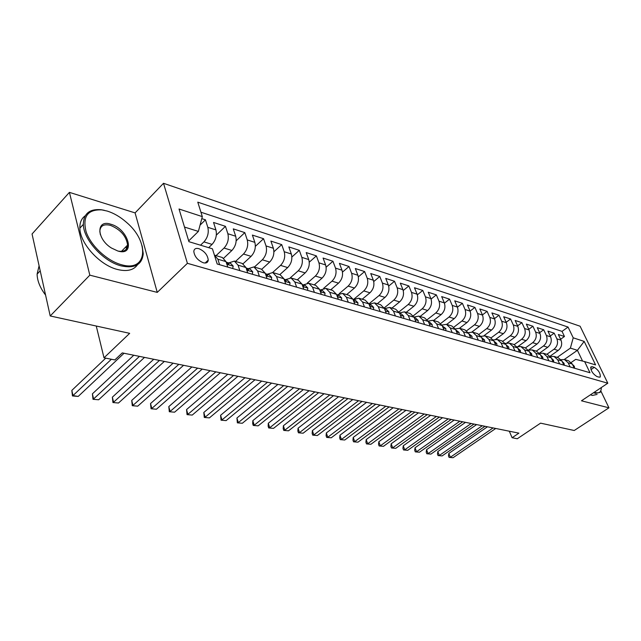 <?xml version="1.0" encoding="UTF-8"?>
<svg xmlns="http://www.w3.org/2000/svg" width="641" height="641" viewBox="0 0 641 641"><rect width="100%" height="100%" fill="white"/><g stroke="black" fill="none" stroke-linecap="round" stroke-linejoin="round"><path stroke-width="0.96" d="M203.237 262.754C206.242 263.475 207.916 262.586 208.245 260.086C207.644 254.974 204.535 251.168 198.91 248.668C195.834 247.891 194.135 248.812 193.814 251.416C194.511 256.544 197.652 260.326 203.237 262.754M69.412 192.364L32.05 233.997L50.206 315.965L89.828 275.157L157.253 292.392L187.404 263.315L163.511 183.286L135.091 212.9L69.412 192.364L89.828 275.157M187.404 263.315L607.812 383.214L580.113 326.229L163.511 183.286M607.812 383.214L581.467 400.793L608.95 407.82L600.881 391.042M608.95 407.82L574.224 430.504L540.579 423.148L517.303 438.748L512.103 437.731L518.906 433.156L122.279 352.903L114.835 359.93L104.002 357.806L129.674 333.336L50.206 315.965M550.154 356.14L558.159 350.483C561.492 347.63 562.445 344.185 561.011 340.163L558.335 334.514L564.465 336.501L560.587 339.265M546.837 354.297L554.016 349.217C557.358 346.34 558.311 342.879 556.877 338.841L554.201 333.168L550.226 336.02M554.201 333.168L547.927 331.125L550.603 336.837C552.037 340.908 551.076 344.385 547.718 347.286L539.466 353.159M537.855 357.526L535.908 353.279L532.158 349.922L528.505 350.138L537.03 344.009C540.403 341.068 541.373 337.543 539.946 333.432L537.27 327.663L543.696 329.754L539.61 332.711M517.992 346.509L526.077 340.651C529.466 337.663 530.452 334.097 529.025 329.939L526.341 324.114L532.927 326.253L528.737 329.314M507.023 342.935L514.843 337.206C518.257 334.177 519.25 330.564 517.824 326.365L515.148 320.476L521.894 322.671L517.591 325.844M495.677 339.337L503.337 333.681C506.767 330.604 507.776 326.942 506.35 322.695L503.674 316.742L510.589 318.994L506.166 322.287M483.979 335.7L491.527 330.059C494.98 326.942 495.998 323.232 494.58 318.938L491.903 312.92L499.002 315.228L494.451 318.649M471.912 332.006L479.42 326.349C482.889 323.176 483.923 319.426 482.505 315.084L479.829 308.994L487.112 311.366L482.433 314.915M459.493 328.248L466.985 322.535C470.486 319.322 471.528 315.516 470.109 311.125L467.441 304.972L474.909 307.4L470.101 311.093M446.705 324.426L454.229 318.625C457.746 315.356 458.796 311.502 457.394 307.055L454.725 300.837L462.393 303.329L457.442 307.175M433.564 320.508L441.128 314.611C444.662 311.286 445.727 307.384 444.325 302.881L441.665 296.591L449.541 299.155L444.437 303.161M420.063 316.486L427.667 310.484C431.225 307.111 432.306 303.145 430.904 298.594L428.252 292.232L436.345 294.86L431.081 299.051M406.194 312.343L413.838 306.246C417.411 302.808 418.501 298.794 417.115 294.187L414.471 287.753L422.788 290.453L417.347 294.828M391.939 308.089L399.615 301.887C403.205 298.394 404.319 294.323 402.941 289.66L400.305 283.154L408.854 285.926L403.229 290.509M377.277 303.722L384.993 297.4C388.606 293.85 389.728 289.716 388.358 285.005L385.73 278.418L394.519 281.271L388.702 286.07M362.197 299.219L369.945 292.785C373.575 289.179 374.713 284.981 373.35 280.205L370.738 273.539L379.784 276.479L373.751 281.527M346.669 294.588L354.457 288.041C358.103 284.364 359.256 280.109 357.91 275.277L355.314 268.531L364.625 271.552L358.351 276.864M330.692 289.82L338.504 283.154C342.174 279.412 343.344 275.093 342.006 270.198L339.434 263.363L349.016 266.48L342.494 272.088M314.234 284.916L322.078 278.114C325.764 274.308 326.942 269.917 325.628 264.957L323.072 258.051L332.943 261.256L326.141 267.185M297.272 279.853L305.148 272.922C308.842 269.044 310.044 264.589 308.738 259.565L306.206 252.57L316.382 255.879L309.283 262.161M279.788 274.636L287.689 267.569C291.399 263.619 292.616 259.092 291.335 254.004L288.819 246.921L299.315 250.327L291.887 257.009M261.752 269.26L269.677 262.049C273.403 258.019 274.636 253.427 273.37 248.267L270.895 241.088L281.72 244.614L273.931 251.729M243.075 263.763L251.088 256.352C254.83 252.242 256.079 247.57 254.838 242.346L252.386 235.079L263.555 238.708L255.374 246.32M223.717 258.171L231.89 250.463C235.648 246.272 236.914 241.529 235.696 236.233L233.276 228.869L244.814 232.619L236.184 240.792M208.645 247.666L212.059 244.389C215.825 240.111 217.115 235.287 215.921 229.911L213.541 222.451L225.464 226.329L216.329 235.127M594.311 367.341L592.132 366.684L590.834 366.964C590.698 370.626 592.709 373.807 596.867 376.515L599.047 377.148L600.305 376.876C600.465 373.246 598.462 370.065 594.311 367.341L590.962 369.625M564.256 359.505L577.413 350.315L570.378 348.111L573.222 337.823L568.054 327.062L197.781 202.155L202.324 216.618L179.031 209.006L188.927 241.689L212.427 248.804L217.195 264.004L589.968 372.725L584.624 361.588L575.73 359.353L571.259 362.453M573.222 337.823L584.191 341.405L595.577 364.905L584.624 361.588M200.529 245.207L203.942 241.897L212.059 244.389M216.065 255.631L224.038 248.059L231.89 250.463M235.527 261.44L243.484 254.02L251.088 256.352M254.381 267.057L262.313 259.789L269.677 262.049M272.633 272.513L280.55 265.382L287.689 267.569M290.269 277.857L298.225 270.798L305.148 272.922M307.263 283.122L315.364 276.055L322.078 278.114M323.625 288.346L331.998 281.151L338.504 283.154M339.281 293.594L348.135 286.102L354.457 288.041M353.439 299.555L363.8 290.902L369.945 292.785M368.912 303.898L379.023 295.573L384.993 297.4M384.183 307.936L393.814 300.108L399.615 301.887M398.982 311.911L408.197 304.515L413.838 306.246M413.333 315.813L422.179 308.802L427.667 310.484M427.259 319.651L435.784 312.968L441.128 314.611M440.784 323.417L449.029 317.031L454.229 318.625M453.916 327.118L461.929 320.989L466.985 322.535M466.68 330.748L474.484 324.835L479.42 326.349M479.083 334.314L486.719 328.585L491.527 330.059M491.15 337.807L498.65 332.246L503.337 333.681M502.889 341.236L510.276 335.804L514.843 337.206M514.306 344.602L521.614 339.281L526.077 340.651M525.42 347.911L532.679 342.679L537.03 344.009M536.261 351.14L543.472 345.988L547.718 347.286M564.465 336.501L562.029 331.373L200.937 212.211M203.942 241.897C207.708 237.587 209.006 232.731 207.82 227.323L205.457 219.823L201.787 218.629M225.464 226.329L227.859 233.725C229.069 239.053 227.795 243.836 224.038 248.059M244.814 232.619L247.25 239.926C248.484 245.183 247.234 249.878 243.484 254.02M263.555 238.708L266.031 245.92C267.281 251.104 266.047 255.727 262.313 259.789M281.72 244.614L284.211 251.729C285.493 256.849 284.267 261.4 280.55 265.382M299.315 250.327L301.839 257.361C303.137 262.409 301.935 266.896 298.225 270.798M316.382 255.879L318.93 262.826C320.244 267.81 319.058 272.217 315.364 276.055M332.943 261.256L335.515 268.122C336.837 273.042 335.668 277.385 331.998 281.151M349.016 266.48L351.605 273.258C352.943 278.122 351.789 282.401 348.135 286.102M364.625 271.552L367.229 278.25C368.583 283.05 367.437 287.272 363.8 290.902M379.784 276.479L382.405 283.098C383.767 287.841 382.645 292 379.023 295.573M394.519 281.271L397.156 287.809C398.526 292.496 397.42 296.591 393.814 300.108M408.854 285.926L411.49 292.392C412.876 297.023 411.778 301.062 408.197 304.515M422.788 290.453L425.44 296.847C426.826 301.422 425.744 305.404 422.179 308.802M436.345 294.86L439.005 301.182C440.399 305.701 439.333 309.627 435.784 312.968M449.541 299.155L452.209 305.404C453.612 309.867 452.554 313.745 449.029 317.031M462.393 303.329L465.062 309.507C466.472 313.922 465.43 317.744 461.929 320.989M474.909 307.4L477.585 313.513C479.003 317.872 477.97 321.646 474.484 324.835M487.112 311.366L489.788 317.407C491.206 321.718 490.181 325.444 486.719 328.585M499.002 315.228L501.679 321.205C503.097 325.476 502.087 329.154 498.65 332.246M510.589 318.994L513.273 324.907C514.699 329.129 513.697 332.759 510.276 335.804M521.894 322.671L524.578 328.521C526.005 332.695 525.019 336.285 521.614 339.281M532.927 326.253L535.612 332.046C537.038 336.172 536.06 339.714 532.679 342.679M543.696 329.754L546.372 335.483C547.799 339.57 546.837 343.071 543.472 345.988M570.121 366.94L568.182 362.822L564.465 359.553L561.107 359.657M574.248 368.142L572.317 364.048L568.599 360.787L564.465 359.553M563.856 365.114L561.917 360.971L558.191 357.686L553.96 356.42L557.686 359.721L559.633 363.88M553.207 362.005L551.268 357.822L547.526 354.505L543.191 353.207L546.933 356.54L548.872 360.739M542.294 358.824L540.347 354.593L536.605 351.244L532.158 349.922M531.101 355.555L529.162 351.284L525.396 347.903L520.837 346.541L524.602 349.93L526.549 354.225M519.627 352.205L517.68 347.887L513.914 344.473L509.234 343.079L513.008 346.501L514.955 350.843M507.848 348.776L505.909 344.401L502.127 340.964L497.328 339.53L501.11 342.983L503.057 347.374M495.765 345.251L493.826 340.828L490.036 337.358L485.109 335.884L488.899 339.369L490.846 343.816M483.362 341.629L481.415 337.158L477.625 333.649L472.569 332.142L476.367 335.668L478.306 340.155M470.622 337.919L468.683 333.392L464.877 329.851L459.861 328.352M455.302 328.905L459.685 328.304L463.491 331.854L465.422 336.405M457.53 334.097L455.591 329.522L451.785 325.949L446.633 324.41M441.921 325.051L446.448 324.354L450.254 327.944L452.193 332.543M444.077 330.179L442.146 325.54L438.332 321.934L433.028 320.348M428.164 321.101L432.851 320.3L436.657 323.921L438.588 328.577M430.247 326.141L428.316 321.453L424.502 317.808L419.046 316.181M414.014 317.047L418.861 316.125L422.683 319.787L424.606 324.498M416.017 321.99L414.102 317.247L410.288 313.569L404.663 311.887M399.463 312.896L404.479 311.838L408.301 315.532L410.216 320.3M401.386 317.72L399.471 312.92L395.657 309.202L389.864 307.472M384.48 308.633L389.688 307.424L393.502 311.157L395.409 315.981M386.315 313.329L384.416 308.465L380.602 304.707L374.632 302.929M369.056 304.267L374.448 302.881L378.262 306.646L380.161 311.534M370.802 308.802L368.904 303.882L365.098 300.084L358.944 298.249M353.303 299.659L358.768 298.201L362.574 302.007L364.465 306.959M354.818 304.138L352.935 299.155L349.129 295.325L342.783 293.434M337.134 294.884L342.606 293.378L346.404 297.224L348.287 302.24M338.336 299.339L336.469 294.291L332.671 290.413L326.133 288.466M320.46 289.956L325.949 288.41L329.746 292.296L331.605 297.376M321.349 294.379L319.498 289.267L315.709 285.349L308.954 283.338M303.273 284.884L308.77 283.282L312.56 287.216L314.402 292.352M303.818 289.267L301.983 284.083L298.201 280.133L291.23 278.05M285.549 279.644L291.046 278.002L294.82 281.968L296.647 287.176M285.726 283.995L283.907 278.739L280.149 274.749L272.938 272.593M267.249 274.244L272.762 272.545L276.519 276.551L278.322 281.832M267.041 278.539L265.246 273.218L261.496 269.18L254.052 266.96M248.363 268.659L253.868 266.904L257.61 270.959L259.397 276.311M247.73 272.914L245.96 267.513L242.234 263.435L234.534 261.143M228.845 262.898L234.35 261.087L238.067 265.182L239.83 270.606M227.771 267.089L226.025 261.624L222.323 257.498L214.415 255.142L217.868 259.204L219.599 264.709M557.173 357.382L570.378 348.111M96.262 326.037L104.002 357.806M509.315 431.217L512.103 437.731M582.565 361.067L577.413 350.315L584.191 341.405M188.694 240.912L198.381 231.417L184.496 227.058M562.029 331.373L568.054 327.062M205.457 219.823L200.048 225.143M550.507 356.556L553.96 356.42M539.642 353.383L543.191 353.207M517.079 346.805L520.837 346.541M505.364 343.4L509.234 343.079M493.338 339.906L497.328 339.53M480.99 336.333L485.109 335.884M468.323 332.663L472.569 332.142M202.324 216.618L198.381 231.417M157.253 292.392L135.091 212.9M574.64 368.255L574.32 366.307L572.517 364.473M487.432 426.794L448.828 453.419L450.351 457.265L493.065 427.932M453.067 457.714L449.061 457.378L453.067 457.714L495.733 428.468M449.061 457.378L448.452 455.839L448.828 453.419M594.375 392.18L595.681 392.629C599.463 393.486 601.338 391.803 601.298 387.565M601.21 389.287L600.192 392.356L595.473 393.374L593.614 392.685M597.083 394.423L592.348 395.457L590.489 394.776M121.494 264.725C147.542 272.489 149.922 241.913 126.421 222.283C120.332 216.93 113.962 213.205 107.327 211.089L101.815 209.887C87.521 209.327 82.304 216.682 86.166 231.946C90.958 245.968 107.239 260.991 121.494 264.725M142.166 245.896L143.239 253.716C142.134 264.677 134.778 268.739 121.189 265.895C103.53 261.68 83.434 239.702 83.354 224.374C83.594 213.645 89.492 208.758 101.038 209.711L104.259 210.296M117.88 251.032L111.398 247.995C96.254 238.676 96.078 219.102 110.797 224.222C128.545 228.877 136.172 256.6 117.88 251.032C123.945 252.129 127.198 250.142 127.607 245.062C126.293 236.152 120.588 229.59 110.492 225.368C103.754 223.749 100.204 225.768 99.82 231.433L100.389 234.742M137.567 264.653C133.753 270.165 127.102 271.784 117.607 269.516C99.948 265.366 79.901 243.452 79.861 228.124C79.708 222.563 81.495 218.445 85.213 215.793M126.069 246.641L126.421 248.964M45.575 295.076C40.103 287.865 37.274 280.886 37.098 274.148L39.093 265.775M564.352 365.25L564.04 363.287L562.109 361.38M476.6 424.598L437.819 451.576L439.333 455.471L482.256 425.744M442.114 455.919L438.059 455.583L442.114 455.919L484.981 426.297M438.059 455.583L437.45 454.028L437.819 451.576M553.808 362.181L553.512 360.194L551.452 358.215M465.518 422.355L426.561 449.694L428.076 453.628L471.191 423.501M430.912 454.092L426.81 453.748L430.912 454.092L473.979 424.07M426.81 453.748L426.201 452.177L426.561 449.694M542.999 359.024L542.727 357.021L540.523 354.978M454.173 420.063L415.039 447.771L416.554 451.745L459.861 421.209M419.454 452.217L415.296 451.873L419.454 452.217L462.714 421.786M415.296 451.873L414.695 450.286L415.039 447.771M531.926 355.795L531.669 353.776L529.33 351.661M442.554 417.708L403.253 445.799L404.759 449.814L448.259 418.861M407.732 450.303L403.526 449.95L407.732 450.303L451.184 419.454M403.526 449.95L402.925 448.347L403.253 445.799M520.572 352.486L520.332 350.443L517.856 348.271M430.656 415.304L391.186 443.78L392.693 447.843L436.377 416.458M395.729 448.339L391.467 447.987L395.729 448.339L439.373 417.067M391.467 447.987L390.874 446.36L391.186 443.78M508.922 349.089L508.706 347.029L506.078 344.794M418.469 412.836L378.839 441.721L380.329 445.824L424.206 413.998M383.446 446.328L379.127 445.968L383.446 446.328L427.275 414.615M379.127 445.968L378.535 444.333L378.839 441.721M496.967 345.603L496.775 343.52L493.995 341.22M405.977 410.312L366.187 439.606L367.678 443.756L411.73 411.474M370.867 444.277L366.492 443.909L370.867 444.277L414.879 412.107M366.492 443.909L365.899 442.25L366.187 439.606M484.708 342.022L484.532 339.922L481.591 337.559M393.181 407.716L353.231 437.434L354.705 441.633L398.942 408.886M357.974 442.17L353.544 441.801L357.974 442.17L402.163 409.535M353.544 441.801L352.951 440.119L353.231 437.434M472.113 338.352L471.96 336.229L468.851 333.793M380.049 405.064L339.946 435.215L341.421 439.462L385.826 406.234M344.77 440.006L340.275 439.63L344.77 440.006L389.135 406.899M340.275 439.63L339.69 437.939L339.946 435.215M459.18 334.578L459.052 332.439L455.767 329.931M366.588 402.34L326.333 432.939L327.799 437.234L372.365 403.51M331.237 437.795L326.678 437.418L331.237 437.795L375.762 404.199M326.678 437.418L326.093 435.704L326.333 432.939M445.888 330.7L445.783 328.545L442.314 325.957M352.774 399.543L312.383 430.608L313.834 434.951L358.559 400.713M317.359 435.527L312.736 435.143L317.359 435.527L362.045 401.418M312.736 435.143L312.151 433.404L312.383 430.608M432.226 326.718L432.154 324.538L429.662 322.223L428.492 321.87M338.592 396.675L298.065 428.22L299.507 432.611L344.385 397.845M303.121 433.204L298.434 432.803L303.121 433.204L347.967 398.574M428.773 322.559L429.005 323.112M298.434 432.803L297.857 431.048L298.065 428.22M418.18 322.623L418.14 320.42L415.648 318.08L414.27 317.672M324.034 393.726L283.378 425.76L284.804 430.207L329.835 394.904M288.514 430.816L283.763 430.415L288.514 430.816L333.512 395.649M414.839 319.074L414.479 318.184M283.763 430.415L283.194 428.637L283.378 425.76M403.734 318.409L403.726 316.181L401.234 313.818L399.639 313.353M309.082 390.706L268.307 423.244L269.717 427.739L314.883 391.875M273.523 428.364L268.699 427.956L273.523 428.364L318.657 392.645M400.24 314.851L399.792 313.729M268.699 427.956L268.138 426.161L268.307 423.244M388.871 314.074L388.895 311.822L386.403 309.443L384.584 308.906M293.714 387.597L252.826 420.656L254.229 425.207L299.523 388.767M258.139 425.848L253.243 425.432L258.139 425.848L303.401 389.552M385.201 310.476L384.688 309.17M253.243 425.432L252.682 423.613L252.826 420.656M373.567 309.611L373.623 307.335L371.131 304.932L369.08 304.323M277.93 384.4L236.93 417.996L238.316 422.603L283.723 385.57M242.33 423.26L237.362 422.844L242.33 423.26L287.713 386.379M369.697 305.941L370.137 305.741L369.144 304.499M237.362 422.844L236.93 417.996M357.806 305.012L357.902 302.72L355.41 300.284L353.103 299.603M261.688 381.115L220.6 415.272L221.962 419.935L267.481 382.284M226.097 420.608L221.049 420.184L226.097 420.608L271.592 383.118M353.72 301.246L354.329 301.07L353.143 299.708M221.049 420.184L220.6 415.272M341.565 300.276L341.701 297.961L339.217 295.501L336.637 294.74M244.982 377.733L203.814 412.459L205.16 417.187L250.775 378.903M209.407 417.884L204.279 417.443L209.407 417.884L254.998 379.76M337.246 296.382L338.031 296.254L336.661 294.796M204.279 417.443L203.814 412.459M324.819 295.397L325.003 293.049L322.519 290.565L319.659 289.724L321.237 291.286L320.252 291.351M227.795 374.256L186.555 409.575L187.877 414.358L233.572 375.426M192.244 415.072L187.044 414.631L192.244 415.072L237.923 376.307M187.044 414.631L186.555 409.575M307.552 290.357L307.776 287.993L305.308 285.485L302.143 284.548L303.906 286.166L302.704 286.126M210.104 370.674L168.799 406.61L170.105 411.458L215.865 371.844M174.592 412.187L169.312 411.738L174.592 412.187L220.344 372.75M169.312 411.738L168.799 406.61M289.74 285.165L290.012 282.769L287.545 280.237L284.075 279.212M191.875 366.989L150.531 403.558L151.813 408.461L197.628 368.15M156.436 409.222L151.06 408.766L156.436 409.222L202.236 369.088M284.596 280.718L286.038 280.878L284.107 279.22M151.06 408.766L150.531 403.558M271.351 279.796L271.672 277.385L269.22 274.821L265.414 273.715M173.094 363.191L131.726 400.417L132.975 405.384L178.831 364.344M137.743 406.162L132.278 405.697L137.743 406.162L183.582 365.306M265.879 275.101L267.585 275.422L265.67 273.771M132.278 405.697L131.726 400.417M252.354 274.26L252.73 271.816L250.286 269.228L246.144 268.058M153.736 359.272L112.359 397.172L113.585 402.211L159.449 360.426M118.489 403.021L112.936 402.54L118.489 403.021L164.344 361.42M246.537 269.268L248.524 269.781L246.625 268.146M112.936 402.54L112.359 397.172M232.723 268.531L233.164 266.063L230.736 263.451L226.225 262.233M133.769 355.234L92.4 393.838L93.594 398.95L139.45 356.38M98.65 399.776L93.001 399.295L98.65 399.776L144.505 357.406M226.529 263.195L228.829 263.948L226.946 262.337M93.001 399.295L92.4 393.838M206.194 262.041L207.203 262.337M105.725 358.151L71.832 390.401L72.994 395.577L111.374 359.256M78.202 396.434L72.457 395.938L72.994 395.577L78.202 396.434L124.034 353.263M72.457 395.938L71.832 390.401M554.016 349.217L558.159 350.483M556.877 338.841L561.011 340.163M207.82 227.323L215.921 229.911M227.859 233.725L235.696 236.233M247.25 239.926L254.838 242.346M266.031 245.92L273.37 248.267M284.211 251.729L291.335 254.004M301.839 257.361L308.738 259.565M318.93 262.826L325.628 264.957M335.515 268.122L342.006 270.198M351.605 273.258L357.91 275.277M367.229 278.25L373.35 280.205M382.405 283.098L388.358 285.005M397.156 287.809L402.941 289.66M411.49 292.392L417.115 294.187M425.44 296.847L430.904 298.594M439.005 301.182L444.325 302.881M452.209 305.404L457.394 307.055M465.062 309.507L470.109 311.125M477.585 313.513L482.505 315.084M489.788 317.407L494.58 318.938M501.679 321.205L506.35 322.695M513.273 324.907L517.824 326.365M524.578 328.521L529.025 329.939M535.612 332.046L539.946 333.432M546.372 335.483L550.603 336.837M568.182 362.822L572.317 364.048M557.686 359.721L561.917 360.971M546.933 356.54L551.268 357.822M535.908 353.279L540.347 354.593M524.602 349.93L529.162 351.284M513.008 346.501L517.68 347.887M501.11 342.983L505.909 344.401M488.899 339.369L493.826 340.828M476.367 335.668L481.415 337.158M463.491 331.854L468.683 333.392M450.254 327.944L455.591 329.522M436.657 323.921L442.146 325.54M422.683 319.787L428.316 321.453M408.301 315.532L414.102 317.247M393.502 311.157L399.471 312.92M378.262 306.646L384.416 308.465M362.574 302.007L368.904 303.882M346.404 297.224L352.935 299.155M329.746 292.296L336.469 294.291M312.56 287.216L319.498 289.267M294.82 281.968L301.983 284.083M276.519 276.551L283.907 278.739M257.61 270.959L265.246 273.218M238.067 265.182L245.96 267.513M217.868 259.204L226.025 261.624M590.601 367.726L592.132 366.684M573.27 366.067L574.328 366.38M562.878 363.014L564.048 363.359M552.222 359.881L553.52 360.266M541.308 356.676L542.735 357.093M530.115 353.391L531.677 353.848M518.641 350.018L520.34 350.515M506.863 346.557L508.714 347.101M494.78 343.007L496.783 343.6M482.377 339.369L484.54 340.002M469.637 335.628L471.968 336.309M456.552 331.782L459.052 332.519M443.099 327.831L445.791 328.617M429.27 323.769L432.162 324.618M415.048 319.587L418.14 320.5M400.417 315.292L403.726 316.261M385.353 310.869L388.895 311.911M369.841 306.31L373.623 307.424M353.864 301.615L357.894 302.8M353.616 300.966L354.12 300.549M337.39 296.775L341.693 298.041M337.206 296.278L337.831 295.749M320.412 291.791L324.995 293.137M320.34 291.399L321.037 290.798M302.889 286.647L307.776 288.081M303.009 286.311L303.714 285.694M284.804 281.335L290.004 282.857M285.133 281.054L285.846 280.421M266.127 275.846L271.664 277.473M266.68 275.638L267.401 274.989M246.833 270.181L252.722 271.904M247.618 270.037L248.347 269.372M226.89 264.316L233.148 266.159M227.924 264.252L228.661 263.563M205.152 263.026L208.245 260.086M599.832 377.188L600.305 376.876M79.861 228.124L83.354 224.374M127.607 245.062L121.429 251.384M37.098 274.148L40.199 270.806M101.815 209.887L101.038 209.711M248.123 270.141L248.524 269.781M228.404 264.348L228.829 263.948"/></g></svg>
